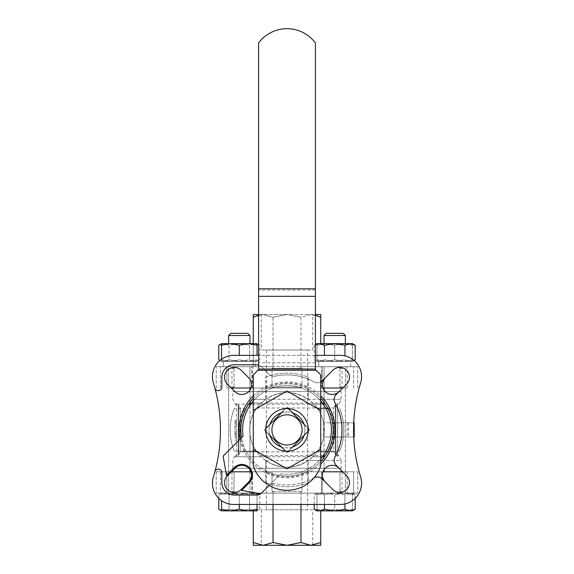 <?xml version="1.0" encoding="UTF-8"?>
<svg xmlns="http://www.w3.org/2000/svg" width="574" height="574" viewBox="0 0 574 574"><rect width="100%" height="100%" fill="white"/><g stroke="black" fill="none" stroke-linecap="round" stroke-linejoin="round"><path stroke-width="0.43" stroke-dasharray="2.87 2.15" d="M265.697 377.247A56.812 56.812 0 0 1 308.303 377.247A56.812 56.812 0 0 0 265.697 377.247L265.697 399.317L265.697 377.247A56.812 56.812 0 0 1 308.303 377.247L308.303 388.964A46.157 46.157 0 0 1 327.948 408.602L328.945 408.602A47.046 47.046 0 0 1 333.508 422.808L337.598 422.808L337.598 437.008L323.6 437.008A37.281 37.281 0 0 1 317.594 451.214L339.664 451.214L317.594 451.214A37.281 37.281 0 0 1 256.406 451.214A37.281 37.281 0 0 1 308.303 399.317A37.281 37.281 0 0 1 323.6 422.808L323.6 437.008L323.6 422.808C322.466 417.219 320.314 412.268 317.142 407.971L312.866 403.063L308.281 399.296C294.125 390.499 279.94 390.499 265.719 399.296L253.27 399.296M248.176 361.383L257.052 359.798L257.052 361.383L248.176 361.383L257.052 361.383L257.052 359.798L248.176 361.383L221.55 361.383L230.425 361.383L221.55 359.798L221.55 361.383L221.55 359.798L230.425 361.383L248.176 361.383L239.301 359.798L230.425 361.383L239.301 359.798L248.176 361.383M254.669 361.383L259.8 359.798L254.669 361.383L221.55 361.383L223.925 361.383L218.802 359.798L223.925 361.383L239.301 361.383L229.048 359.798L223.925 361.383L229.048 359.798L239.301 361.383L254.669 361.383L249.547 359.798L239.301 361.383L249.547 359.798L254.669 361.383M343.575 361.383L352.45 359.798L352.45 361.383L343.575 361.383L352.45 361.383L352.45 359.798L343.575 361.383L316.948 361.383L325.824 361.383L316.948 359.798L316.948 361.383L316.948 359.798L325.824 361.383L343.575 361.383L334.699 359.798L325.824 361.383L334.699 359.798L343.575 361.383M350.075 361.383L355.198 359.798L350.075 361.383L316.948 361.383L319.331 361.383L314.2 359.798L319.331 361.383L334.699 361.383L324.454 359.798L319.331 361.383L324.454 359.798L334.699 361.383L350.075 361.383L344.952 359.798L334.699 361.383L344.952 359.798L350.075 361.383M257.052 509.274L248.176 510.86L257.052 510.86L254.669 510.86L249.547 509.274L254.669 510.86L259.8 509.274L254.669 510.86L257.052 510.86L257.052 493.109L257.052 494.695L248.176 493.109L257.052 494.695L257.052 504.467M248.176 493.109L257.052 493.109L248.176 493.109L239.301 494.695L230.425 493.109L221.55 494.695L221.55 493.109L221.55 494.695L230.425 493.109L221.55 493.109L230.425 493.109L239.301 494.695L248.176 493.109L230.425 493.109L248.176 493.109M257.052 493.109L254.669 493.109L257.052 493.109L259.8 494.695L254.669 493.109L259.8 494.695L259.8 509.274L257.052 510.86M254.669 493.109L249.547 494.695L239.301 493.109L223.925 493.109L218.802 494.695L223.925 493.109L221.55 493.109L223.925 493.109L229.048 494.695L223.925 493.109L239.301 493.109L229.048 494.695L239.301 493.109L249.547 494.695L254.669 493.109L239.301 493.109L254.669 493.109M352.45 494.695L352.45 493.109L352.45 494.695L343.575 493.109L352.45 494.695L352.45 509.274L343.575 510.86L334.699 509.274L334.699 494.695L325.824 493.109L316.948 494.695L316.948 493.109L316.948 494.695L325.824 493.109L316.948 493.109L325.824 493.109L334.699 494.695L343.575 493.109L352.45 493.109L343.575 493.109L334.699 494.695L334.699 509.274L325.824 510.86L316.948 509.274L316.948 494.695L316.948 510.86L316.948 509.274L325.824 510.86L334.699 509.274L343.575 510.86L352.45 509.274L352.45 494.695M343.575 493.109L325.824 493.109L343.575 493.109M352.45 493.109L350.075 493.109L352.45 493.109L355.198 494.695L350.075 493.109L355.198 494.695L355.198 498.347M350.075 493.109L344.952 494.695L334.699 493.109L319.331 493.109L314.2 494.695L319.331 493.109L316.948 493.109L319.331 493.109L324.454 494.695L319.331 493.109L334.699 493.109L324.454 494.695L334.699 493.109L344.952 494.695L350.075 493.109L334.699 493.109L350.075 493.109M350.678 361.383L318.721 361.383L350.678 361.383L318.721 361.383L350.678 361.383L350.678 366.707L318.721 366.707L350.678 366.707L318.721 366.707L350.678 366.707L350.678 361.383M255.279 361.383L223.322 361.383L255.279 361.383L223.322 361.383L255.279 361.383L255.279 366.707L223.322 366.707L255.279 366.707L223.322 366.707L255.279 366.707L255.279 361.383M249.948 471.806L249.948 493.109L228.646 493.109L249.948 493.109L228.646 493.109L249.948 493.109L249.948 366.707L228.646 366.707L249.948 366.707L249.948 388.01M345.354 493.109L324.052 493.109L345.354 493.109L324.052 493.109L345.354 493.109L345.354 366.707L324.052 366.707L345.354 366.707L345.354 493.109M324.052 388.01L324.052 366.707L345.354 366.707L324.052 366.707L324.052 471.806M324.281 429.912L324.052 434.052L324.052 425.764L324.281 429.912M249.948 434.052L249.948 469.711M249.948 390.105L249.948 402.381M249.948 405.474L249.948 425.764M228.646 366.707L249.948 366.707L228.646 366.707L228.646 493.109L228.646 366.707M265.719 399.296L261.134 403.063L256.858 407.971C247.494 419.58 247.466 440.215 256.858 451.846L261.134 456.753L234.414 456.753L324.052 456.753M322.344 456.753L312.866 456.753L308.281 460.52C294.06 469.317 279.875 469.317 265.719 460.52L261.134 456.753M312.866 456.753L317.142 451.846C320.299 447.562 322.452 442.619 323.6 437.008L333.264 437.008L333.264 422.808L323.6 422.808L347.127 422.808L333.508 422.808M236.402 436.29L236.402 433.922L236.402 437.732L236.402 435.365L236.402 436.29L234.988 436.29L236.402 436.29L234.988 436.29L234.988 437.732L236.402 437.732L236.402 440.1L236.402 437.732L234.988 437.732L234.988 440.1L236.402 440.1L234.988 440.1L234.988 437.732L236.402 437.732L234.988 437.732L234.988 436.29L236.402 436.29L234.988 436.29L234.988 435.365L236.402 435.365M236.402 403.615L236.402 455.613C236.402 454.199 236.402 454.199 236.402 455.613C236.402 454.199 236.402 454.199 236.402 455.613L236.402 456.201L238.181 455.282L236.402 456.201L236.402 404.204C236.402 405.617 236.402 405.617 236.402 404.204C236.402 405.617 236.402 405.617 236.402 404.204L236.402 403.615L237.779 404.204L236.402 403.615M236.402 422.084L236.402 424.868L236.402 422.084L234.988 422.084L234.988 420.749L236.402 420.749L234.988 420.749L234.988 424.868L236.402 424.868L234.988 424.868L234.988 423.526L236.402 423.526L234.988 423.526L234.988 422.084L236.402 422.084L234.988 422.084L234.988 420.749L236.402 420.749L234.988 420.749L234.988 422.084M236.402 432.035L236.402 425.65L236.402 433.456L236.402 432.035L234.988 432.035L234.988 425.65L236.402 425.65M300.073 366.707L357.781 366.707L300.073 366.707L301.974 368.486L301.974 387.127L301.027 388.01L301.974 387.127L272.026 387.127L272.973 388.01L301.027 388.01L272.973 388.01L272.026 387.127L301.974 387.127L301.974 368.486L300.073 366.707M273.927 366.707L216.219 366.707L273.927 366.707L272.026 368.486L272.026 387.127L272.026 368.486L273.927 366.707M315.406 315.126L310.85 314.516L300.97 317.293L287 314.516L273.03 317.293L263.15 314.516L253.27 314.516L253.27 317.293L263.15 314.516L273.03 317.293L287 314.516L300.97 317.293L300.97 366.707L320.73 366.707L273.03 366.707L300.97 366.707L300.97 317.293L310.85 314.516L320.73 317.293L320.73 343.632M253.27 343.632L253.27 366.707L273.03 366.707L253.27 366.707L253.27 317.293M300.97 504.467L300.97 493.109L320.73 493.109L300.97 493.109L300.97 542.523L287 545.3L273.03 542.523L273.03 493.109L253.27 493.109L300.97 493.109L273.03 493.109L273.03 504.467M353.606 493.109L338.631 493.109L357.781 493.109L353.606 493.109L353.606 471.806L339.959 471.806L339.959 491.33L338.631 493.109L340.26 493.109L338.631 493.109L339.959 491.33L342.032 491.33L339.959 491.33L339.959 471.806L357.781 471.806L353.606 471.806L353.606 493.109M342.707 471.806L272.026 471.806L321.462 471.806L321.462 493.109L357.781 493.109L300.073 493.109L321.462 493.109L321.462 471.806L322.997 471.806M300.073 493.109L252.538 493.109L300.073 493.109L301.974 491.33L300.073 493.109M220.394 493.109L252.538 493.109L216.219 493.109L235.369 493.109L220.394 493.109L220.394 471.806L234.041 471.806L234.041 491.33L235.369 493.109L233.74 493.109L235.369 493.109L234.041 491.33L231.968 491.33L234.041 491.33L234.041 471.806L216.219 471.806L220.394 471.806L220.394 493.109M337.598 403.615L337.598 404.204L337.598 403.615L336.221 404.204L337.598 403.615L337.598 455.613C337.598 454.199 337.598 454.199 337.598 455.613C337.598 454.199 337.598 454.199 337.598 455.613L337.598 456.201L335.819 455.282L333.767 451.846L335.324 454.759L337.598 456.201L337.598 403.615M337.598 404.204C337.598 405.617 337.598 405.617 337.598 404.204C337.598 405.617 337.598 405.617 337.598 404.204L338.445 404.204L337.598 404.204M249.948 404.204L237.779 404.204L240.233 407.971L237.779 404.204L324.052 404.204M335.324 405.057L333.767 407.971L335.819 404.541L335.324 405.057L335.324 454.759L335.324 405.057M238.676 454.759L240.233 451.846L238.181 455.282L238.676 454.759L238.676 405.057L238.676 454.759M339.959 368.486L339.959 387.127L339.299 388.01L339.959 387.127L342.032 387.127L339.959 387.127L339.959 368.486L338.631 366.707L339.959 368.486L342.032 368.486L339.959 368.486M234.041 368.486L234.041 387.127L234.701 388.01L234.041 387.127L231.968 387.127L234.041 387.127L234.041 368.486L235.369 366.707L234.041 368.486L231.968 368.486L234.041 368.486M342.707 388.01L322.997 388.01M234.701 388.01L272.973 388.01L234.701 388.01M273.927 493.109L272.026 491.33L273.927 493.109M301.974 471.806L301.974 491.33L272.026 491.33L301.974 491.33L301.974 471.806M251.003 471.806L272.026 471.806L272.026 491.33L272.026 471.806L231.293 471.806M325.286 377.814A9.765 9.765 0 0 0 325.286 391.619A9.765 9.765 0 0 0 339.098 391.619L346.624 384.092A9.765 9.765 0 0 0 346.624 370.28A9.765 9.765 0 0 0 332.82 370.28L322.38 380.72A7.103 7.103 0 0 1 313.892 381.889A55.032 55.032 0 0 0 275.448 376.099A7.103 7.103 0 0 1 268.933 374.183L261.593 366.836L268.933 374.183A7.103 7.103 0 0 0 275.448 376.099A55.032 55.032 0 0 1 313.892 381.889A7.103 7.103 0 0 0 320.73 381.947M313.928 477.905A7.103 7.103 0 0 0 313.892 477.927A55.032 55.032 0 0 1 275.448 483.717A7.103 7.103 0 0 0 269.134 485.446M315.406 355.349L258.594 355.349M214.877 388.074A3.552 3.552 0 0 0 221.851 387.141L221.851 377.19A12.427 12.427 0 0 1 234.278 364.763L256.571 364.763A7.103 7.103 0 0 1 261.593 366.836A7.103 7.103 0 0 0 258.594 365.057M325.286 482.002L332.82 489.536A9.765 9.765 0 0 0 346.624 489.536A9.765 9.765 0 0 0 346.624 475.724L339.098 468.197A9.765 9.765 0 0 0 325.286 468.197A9.765 9.765 0 0 0 325.286 482.002L322.38 479.096A7.103 7.103 0 0 0 313.892 477.927A55.032 55.032 0 0 1 275.448 483.717A7.103 7.103 0 0 0 268.933 485.633L261.593 492.98A7.103 7.103 0 0 1 256.571 495.053L234.278 495.053A12.427 12.427 0 0 1 221.851 482.626L221.851 472.675A3.552 3.552 0 0 0 214.877 471.742M339.098 391.619L336.192 394.525A7.103 7.103 0 0 0 335.015 403.02A55.032 55.032 0 0 1 335.015 456.796A7.103 7.103 0 0 0 336.192 465.292L339.098 468.197M325.932 408.602L317.594 408.602A37.281 37.281 0 0 1 323.6 422.808M328.945 408.602L317.594 408.602A37.281 37.281 0 0 1 317.594 451.214M308.303 377.247L308.303 399.317A37.281 37.281 0 0 0 265.697 399.317A37.281 37.281 0 0 1 308.303 399.317L308.303 388.964A46.157 46.157 0 0 0 246.052 408.602L234.336 408.602L246.052 408.602A46.157 46.157 0 0 0 246.052 451.214L256.406 451.214A37.281 37.281 0 0 1 256.406 408.602A37.281 37.281 0 0 0 256.406 451.214L234.336 451.214A56.812 56.812 0 0 1 234.336 408.602A56.812 56.812 0 0 0 234.336 451.214A56.812 56.812 0 0 1 234.336 408.602M308.303 482.569A56.812 56.812 0 0 1 265.697 482.569A56.812 56.812 0 0 0 308.303 482.569L308.303 460.506L308.303 482.569A56.812 56.812 0 0 1 265.697 482.569L265.697 470.852A46.157 46.157 0 0 1 246.052 451.214L234.336 451.214M265.697 482.569L265.697 460.506A37.281 37.281 0 0 0 308.303 460.506A37.281 37.281 0 0 1 265.697 460.506L265.697 470.852A46.157 46.157 0 0 0 287 476.068A46.157 46.157 0 0 1 241.511 437.74M234.902 391.619A9.765 9.765 0 0 0 248.714 391.619A9.765 9.765 0 0 0 248.714 377.814L241.18 370.28A9.765 9.765 0 0 0 227.376 370.28A9.765 9.765 0 0 0 227.376 384.092L234.902 391.619M248.714 482.002A9.765 9.765 0 0 0 248.714 468.197A9.765 9.765 0 0 0 234.902 468.197L227.376 475.724A9.765 9.765 0 0 0 227.376 489.536A9.765 9.765 0 0 0 241.18 489.536L248.714 482.002M320.73 461.417A46.157 46.157 0 0 1 287 476.068A46.157 46.157 0 0 0 327.948 408.602M339.664 451.214A56.812 56.812 0 0 0 339.664 408.602A56.812 56.812 0 0 1 339.664 451.214A56.812 56.812 0 0 0 339.664 408.602M340.26 355.349L233.74 355.349A21.303 21.303 0 0 0 213.385 382.915A159.773 159.773 0 0 1 213.385 476.901A21.303 21.303 0 0 0 233.74 504.467L340.26 504.467A21.303 21.303 0 0 0 360.616 476.901A159.773 159.773 0 0 1 360.616 382.915A21.303 21.303 0 0 0 340.26 355.349M334.577 437.008L334.577 422.808L334.577 437.008M341.143 391.561L232.857 391.561L341.143 391.561L341.143 399.296L321.548 399.296M341.143 468.255L232.857 468.255L341.143 468.255L341.143 460.52L321.548 460.52M235.555 391.561L340.26 391.561L235.555 391.561M340.26 468.255L233.74 468.255L340.26 468.255L341.143 471.806L232.857 471.806L341.143 471.806M322.272 471.806L347.127 471.806L322.272 471.806L347.127 471.806L322.272 471.806L322.272 493.109L347.127 493.109L322.272 493.109L347.127 493.109L322.272 493.109L322.272 471.806M226.874 471.806L251.728 471.806L226.874 471.806L251.728 471.806L226.874 471.806L226.874 493.109L251.728 493.109L226.874 493.109L251.728 493.109L226.874 493.109L226.874 471.806M320.73 463.964A47.929 47.929 0 0 1 239.989 439.261M253.27 395.852A47.929 47.929 0 0 1 320.73 395.852M253.27 398.399A46.157 46.157 0 0 1 320.73 398.399M265.547 431.052A21.482 21.482 0 0 1 265.547 428.764L285.852 408.458A21.482 21.482 0 0 1 288.148 408.458L308.453 428.764A21.482 21.482 0 0 1 308.453 431.052L288.148 451.358A21.482 21.482 0 0 1 285.852 451.358L265.547 431.052A21.482 21.482 0 0 1 265.547 428.764A21.482 21.482 0 0 0 265.547 431.052M251.003 388.01L231.293 388.01M226.874 388.01L251.728 388.01L226.874 388.01L251.728 388.01L226.874 388.01L226.874 366.707L251.728 366.707L226.874 366.707L251.728 366.707L226.874 366.707L226.874 388.01M322.272 388.01L347.127 388.01L322.272 388.01L347.127 388.01L322.272 388.01L322.272 366.707L347.127 366.707L322.272 366.707L347.127 366.707L322.272 366.707L322.272 388.01M320.73 542.523L310.85 545.3L320.73 545.3L320.73 510.86M273.03 542.523L263.15 545.3L253.27 542.523L253.27 510.86M253.27 542.523L253.27 545.3L310.85 545.3L300.97 542.523M320.73 317.293L320.73 314.516L315.406 314.516M273.03 317.293L273.03 366.707L273.03 317.293M258.594 314.516L263.15 314.516L258.594 315.126M287 314.516L263.15 314.516L287 314.516M263.15 545.3L310.85 545.3M312.744 314.516L261.256 314.516L312.744 314.516L312.744 350.025L261.256 350.025L312.744 350.025M234.988 433.922L236.402 433.922L234.988 433.922L234.988 436.29L234.988 433.922M234.988 435.365L234.988 436.29M234.988 425.65L234.988 427.07L236.402 427.07M234.988 427.07L234.988 433.456L236.402 433.456M234.988 433.456L234.988 432.035M307.592 350.025L266.408 350.025L307.592 350.025L307.592 509.798L266.408 509.798L307.592 509.798M312.744 509.798L261.256 509.798L312.744 509.798L312.744 545.3M288.148 451.358A21.482 21.482 0 0 1 285.852 451.358A21.482 21.482 0 0 0 288.148 451.358M308.453 428.764A21.482 21.482 0 0 1 308.453 431.052A21.482 21.482 0 0 0 308.453 428.764M285.852 408.458A21.482 21.482 0 0 1 288.148 408.458A21.482 21.482 0 0 0 285.852 408.458M344.952 509.274L334.699 510.86L350.075 510.86L344.952 509.274L344.952 494.695L344.952 503.943M324.454 509.274L319.331 510.86L334.699 510.86L324.454 509.274L324.454 494.695L324.454 504.467M350.075 510.86L352.45 510.86L352.45 509.274L352.45 510.86L316.948 510.86L319.331 510.86L314.2 509.274M314.2 504.467L314.2 494.695L316.948 493.109M221.55 510.494L223.925 510.86L229.048 509.274L239.301 510.86L249.547 509.274L249.547 494.695L249.547 509.274L239.301 510.86L229.048 509.274L229.048 494.695L229.048 509.274L223.925 510.86L218.802 509.274M218.802 498.347L218.802 494.695L221.55 493.109M239.301 504.467L239.301 494.695L239.301 509.274L230.425 510.86L221.55 509.274L221.55 500.636M221.55 509.274L221.55 510.86L248.176 510.86L239.301 509.274M316.948 510.86L352.45 510.86M254.669 510.86L239.301 510.86L254.669 510.86M344.952 345.218L334.699 343.632L350.075 343.632L344.952 345.218L344.952 355.873M324.454 345.218L319.331 343.632L334.699 343.632L324.454 345.218L324.454 355.349M316.948 343.632L325.824 343.632L316.948 343.632L316.948 345.218L325.824 343.632L334.699 345.218L343.575 343.632L352.45 345.218L343.575 343.632L334.699 345.218L325.824 343.632L316.948 345.218L316.948 343.632L319.331 343.632L314.2 345.218L314.2 359.798L316.948 361.383M334.699 345.218L334.699 359.798L334.699 345.218M352.45 345.218L352.45 359.798L352.45 345.218M316.948 345.218L316.948 359.798L316.948 345.218M221.55 343.998L223.925 343.632L229.048 345.218L239.301 343.632L249.547 345.218L254.669 343.632L259.8 345.218L254.669 343.632L249.547 345.218L249.547 359.798L249.547 345.218L239.301 343.632L229.048 345.218L229.048 359.798L229.048 345.218L223.925 343.632L218.802 345.218M257.052 343.632L257.052 345.218L248.176 343.632L257.052 343.632L254.669 343.632L257.052 343.632L259.8 345.218L259.8 359.798L257.052 361.383M257.052 345.218L257.052 355.349M239.301 355.349L239.301 345.218L230.425 343.632L221.55 345.218L221.55 343.632L249.948 343.632L228.646 343.632L249.948 343.632L239.301 345.218M221.55 359.181L221.55 345.218M345.354 335.51L324.052 335.51L326.226 333.336L343.173 333.336L326.226 333.336L343.173 333.336L345.354 335.51L324.052 335.51L345.354 335.51L345.354 343.632L324.052 343.632L352.45 343.632M343.575 343.632L325.824 343.632L343.575 343.632M249.948 335.51L228.646 335.51L230.827 333.336L247.774 333.336L230.827 333.336L247.774 333.336L249.948 335.51L228.646 335.51L249.948 335.51L249.948 343.632M223.925 343.632L239.301 343.632L223.925 343.632M254.669 343.632L239.301 343.632L254.669 343.632M248.176 343.632L230.425 343.632L248.176 343.632M323.6 437.008L347.127 437.008L323.6 437.008M337.598 422.808L353.706 422.808M354.23 422.808L333.264 422.808M354.23 437.008L333.264 437.008M337.598 437.008L353.706 437.008M320.73 401.061L320.73 374.872L316.138 370.287L257.862 370.287L253.27 374.872L253.27 465.851A35.502 35.502 0 0 0 320.73 465.851L320.73 401.061A44.385 44.385 0 0 0 253.27 401.061M320.73 410.432L287 390.959L253.27 410.432L253.27 449.385L287 468.858L320.73 449.385L320.73 410.432L320.73 449.385M287 407.31L264.406 429.912L287 452.506L309.594 429.912L287 407.31L264.406 429.912L287 452.506L309.594 429.912L287 407.31M269.127 485.439L280.722 473.844A44.385 44.385 0 0 0 320.73 458.755M257.862 370.287L258.594 369.548L258.594 42.899A35.502 35.502 0 0 1 315.406 42.899L315.406 288.801L258.594 288.801M315.406 288.801L315.406 369.548L316.138 370.287M243.067 436.183L223.107 456.143L226.493 475.351L234.278 467.566A10.655 10.655 0 0 1 249.338 467.566A10.655 10.655 0 0 1 249.338 482.634L241.561 490.411L260.768 493.798L280.722 473.844A44.385 44.385 0 0 0 331.334 432.007A44.385 44.385 0 0 0 284.905 385.577A44.385 44.385 0 0 0 243.067 436.183M253.27 410.432L253.27 449.385M287 408.602A21.303 21.303 0 0 1 305.447 440.559A21.303 21.303 0 0 1 268.553 440.559A21.303 21.303 0 0 1 287 408.602M281.475 412.842A17.938 17.938 0 0 1 292.525 412.842M304.069 424.38A17.938 17.938 0 0 1 304.069 435.436M292.525 446.974A17.938 17.938 0 0 1 281.475 446.974M269.931 435.436A17.938 17.938 0 0 1 269.931 424.38M287 411.967A17.938 17.938 0 0 1 302.534 438.88A17.938 17.938 0 0 1 271.466 438.88A17.938 17.938 0 0 1 287 411.967M333.508 437.008A47.046 47.046 0 0 1 328.945 451.214M236.402 404.204L235.555 404.204L236.402 404.204M260 404.204L250.816 404.204M261.134 403.063L251.656 403.063M249.948 403.063L324.052 403.063M322.344 403.063L312.866 403.063M323.184 404.204L314 404.204M256.858 407.971L333.767 407.971L333.767 451.846L317.142 451.846M256.858 451.846L240.233 451.846L240.233 407.971L240.233 451.846L333.767 451.846L333.767 407.971L317.142 407.971M337.598 455.613L338.445 455.613L337.598 455.613M260 455.613L324.052 455.613M236.402 455.613L235.555 455.613L236.402 455.613M323.184 455.613L314 455.613M272.026 368.486L301.974 368.486L272.026 368.486M308.303 471.85A47.046 47.046 0 0 1 265.697 471.85M245.055 451.214A47.046 47.046 0 0 1 245.055 408.602M265.697 387.967A47.046 47.046 0 0 1 308.303 387.967M320.73 399.296L308.281 399.296M252.452 399.296L341.143 399.296L339.586 403.063L337.598 405.316M265.719 460.52L341.143 460.52L339.586 456.753L337.598 454.5M320.73 460.52L308.281 460.52M308.303 470.852A46.157 46.157 0 0 1 265.697 470.852M252.538 471.806L252.538 493.109L252.538 471.806M252.538 388.01L252.538 366.707L252.538 388.01M220.394 388.01L220.394 366.707L220.394 388.01M353.606 388.01L353.606 366.707L353.606 388.01M321.462 388.01L321.462 366.707L321.462 388.01M335.819 404.541L335.819 455.282L335.819 404.541M238.181 404.541L238.181 455.282L238.181 404.541M348.511 422.808L348.511 437.008M315.406 362.754L258.594 362.754M315.406 290.057L258.594 290.057M221.55 361.383L219.914 360.443M352.45 361.383L354.086 360.443M324.052 390.105L324.052 402.381M324.052 405.474L324.052 425.764M324.052 434.052L324.052 454.343M324.052 457.435L324.052 469.711M236.402 405.316L234.414 403.063L232.857 399.296L232.857 391.561M232.857 468.255L232.857 460.52L234.414 456.753L236.402 454.5M340.26 366.707L342.032 368.486L342.032 387.127L341.143 388.01L340.26 391.561M233.74 366.707L231.968 368.486L231.968 387.127L232.857 388.01L233.74 391.561M342.032 471.806L342.032 491.33C342.384 491.782 341.788 492.37 340.26 493.109M231.968 471.806L231.968 491.33C231.616 491.782 232.212 492.37 233.74 493.109M233.74 468.255L232.857 471.806M216.219 471.806L216.219 493.109L216.219 471.806M357.781 471.806L357.781 493.109L357.781 471.806M216.219 388.01L216.219 366.707L216.219 388.01M357.781 388.01L357.781 366.707L357.781 388.01M261.256 314.516L261.256 350.025M266.408 350.025L266.408 509.798M261.256 509.798L261.256 545.3M251.728 471.806L251.728 493.109L251.728 471.806M347.127 471.806L347.127 493.109L347.127 471.806M251.728 388.01L251.728 366.707L251.728 388.01M347.127 388.01L347.127 366.707L347.127 388.01M223.322 361.383L223.322 366.707L223.322 361.383M318.721 361.383L318.721 366.707L318.721 361.383M315.406 344.522L314.2 345.218M324.052 335.51L324.052 343.632M228.646 335.51L228.646 343.632M347.127 422.808L347.127 437.008"/><path stroke-width="0.86" d="M249.948 469.711L249.948 471.806M249.948 388.01L249.948 390.105M249.948 402.381L249.948 405.474M320.73 381.947A7.103 7.103 0 0 0 322.38 380.72L332.82 370.28A9.765 9.765 0 0 1 346.624 370.28A9.765 9.765 0 0 1 346.624 384.092L336.192 394.525A7.103 7.103 0 0 0 335.015 403.02A55.032 55.032 0 0 1 335.015 456.796A7.103 7.103 0 0 0 336.192 465.292L346.624 475.724A9.765 9.765 0 0 1 346.624 489.536A9.765 9.765 0 0 1 332.82 489.536L322.38 479.096A7.103 7.103 0 0 0 313.928 477.905M269.134 485.446A7.103 7.103 0 0 0 268.933 485.633L261.593 492.98A7.103 7.103 0 0 1 256.571 495.053L234.278 495.053A12.427 12.427 0 0 1 221.851 482.626L221.851 472.675A3.552 3.552 0 0 0 214.877 471.742A159.773 159.773 0 0 0 213.385 382.915A21.303 21.303 0 0 1 233.74 355.349L258.594 355.349M315.406 355.349L340.26 355.349A21.303 21.303 0 0 1 360.616 382.915A159.773 159.773 0 0 0 360.616 476.901A21.303 21.303 0 0 1 340.26 504.467L233.74 504.467A21.303 21.303 0 0 1 213.385 476.901A159.773 159.773 0 0 0 214.877 471.742M214.877 388.074A3.552 3.552 0 0 0 221.851 387.141L221.851 377.19A12.427 12.427 0 0 1 234.278 364.763L256.571 364.763A7.103 7.103 0 0 1 258.594 365.057M327.948 408.602L325.932 408.602M322.997 471.806L342.707 471.806M231.293 471.806L251.003 471.806M325.286 377.814A9.765 9.765 0 0 0 325.286 391.619A9.765 9.765 0 0 0 339.098 391.619M339.098 468.197A9.765 9.765 0 0 0 325.286 468.197A9.765 9.765 0 0 0 325.286 482.002M248.714 377.814L241.18 370.28A9.765 9.765 0 0 0 227.376 370.28A9.765 9.765 0 0 0 227.376 384.092L234.902 391.619A9.765 9.765 0 0 0 248.714 391.619A9.765 9.765 0 0 0 248.714 377.814M234.902 468.197L227.376 475.724A9.765 9.765 0 0 0 227.376 489.536A9.765 9.765 0 0 0 241.18 489.536L248.714 482.002A9.765 9.765 0 0 0 248.714 468.197A9.765 9.765 0 0 0 234.902 468.197M239.989 439.261A47.929 47.929 0 0 1 253.27 395.852M320.73 395.852A47.929 47.929 0 0 1 320.73 463.964M241.511 437.74A46.157 46.157 0 0 1 253.27 398.399M320.73 398.399A46.157 46.157 0 0 1 320.73 461.417M322.997 388.01L342.707 388.01M231.293 388.01L251.003 388.01M300.97 504.467L300.97 542.523L310.85 545.3L320.73 542.523L320.73 545.3L287 545.3L300.97 542.523M320.73 510.86L320.73 542.523M273.03 504.467L273.03 542.523L287 545.3L263.15 545.3L273.03 542.523M253.27 510.86L253.27 542.523L263.15 545.3L253.27 545.3L253.27 542.523M315.406 314.516L320.73 314.516L320.73 343.632M258.594 315.126L253.27 317.293L253.27 343.632M253.27 317.293L253.27 314.516L258.594 314.516M320.73 317.293L315.406 315.126M310.85 545.3L263.15 545.3M308.26 431.239L290.824 448.681M288.335 408.645L305.777 426.087M265.74 428.577L283.176 411.135M285.665 451.171L268.223 433.729M287 445.001A15.089 15.089 0 0 1 273.934 422.364A15.089 15.089 0 0 1 300.066 422.364A15.089 15.089 0 0 1 287 445.001M350.075 510.86L316.948 510.86L314.2 509.274L319.331 510.86L324.454 509.274L334.699 510.86L344.952 509.274L350.075 510.86L352.45 510.86L355.198 509.274L350.075 510.86L355.198 509.274L355.198 498.347M314.2 509.274L314.2 504.467M324.454 509.274L324.454 504.467M344.952 509.274L344.952 503.943M221.55 510.86L221.55 509.274L230.425 510.86L221.55 510.86L218.802 509.274L218.802 498.347M218.802 509.274L221.55 510.494M257.052 509.274L257.052 510.86L230.425 510.86L239.301 509.274L248.176 510.86L257.052 509.274L257.052 504.467M239.301 509.274L239.301 504.467M221.55 509.274L221.55 500.636M315.406 344.587L319.331 343.632L324.454 345.218L334.699 343.632L344.952 345.218L350.075 343.632L352.45 343.632L355.198 345.218L350.075 343.632L355.198 345.218L355.198 359.798L354.086 360.443M324.454 345.218L324.454 355.349M344.952 345.218L344.952 355.873M221.55 343.632L221.55 345.218L230.425 343.632L221.55 343.632L218.802 345.218L218.802 359.798L219.914 360.443M218.802 345.218L221.55 343.998M257.052 345.218L257.052 343.632L248.176 343.632L257.052 345.218L257.052 355.349M239.301 345.218L248.176 343.632L230.425 343.632L239.301 345.218L239.301 355.349M221.55 345.218L221.55 359.181M324.052 335.51L345.354 335.51L343.173 333.336L326.226 333.336L324.052 335.51L324.052 343.632M345.354 335.51L345.354 343.632L350.075 343.632L316.948 343.632L315.406 344.522M228.646 335.51L249.948 335.51L247.774 333.336L230.827 333.336L228.646 335.51L228.646 343.632M249.948 335.51L249.948 343.632M353.706 422.808L354.23 422.808L354.23 437.008L353.706 437.008M320.73 410.432L320.73 374.872L316.138 370.287L257.862 370.287L253.27 374.872L253.27 465.851A35.502 35.502 0 0 0 320.73 465.851L320.73 410.432L287 390.959L253.27 410.432M316.138 370.287L315.406 369.548L315.406 42.899A35.502 35.502 0 0 0 258.594 42.899L258.594 369.548L257.862 370.287M320.73 458.755A44.385 44.385 0 0 0 320.73 401.061M253.27 401.061A44.385 44.385 0 0 0 243.067 436.183L223.107 456.143L226.493 475.351L234.278 467.566A10.655 10.655 0 0 1 249.338 467.566A10.655 10.655 0 0 1 249.338 482.634L241.561 490.411L260.768 493.798L269.127 485.439M253.27 449.385L287 468.858L320.73 449.385M287 408.602A21.303 21.303 0 0 1 305.447 440.559A21.303 21.303 0 0 1 268.553 440.559A21.303 21.303 0 0 1 287 408.602M292.525 412.842A17.938 17.938 0 0 1 304.069 424.38M304.069 435.436A17.938 17.938 0 0 1 292.525 446.974M281.475 446.974A17.938 17.938 0 0 1 269.931 435.436M269.931 424.38A17.938 17.938 0 0 1 281.475 412.842M250.816 404.204L249.948 404.204M251.656 403.063L249.948 403.063M324.052 403.063L322.344 403.063M324.052 404.204L323.184 404.204M324.052 455.613L323.184 455.613M324.052 456.753L322.344 456.753M321.548 399.296L320.73 399.296M253.27 399.296L252.452 399.296M321.548 460.52L320.73 460.52M315.406 288.801L258.594 288.801M315.406 296.335L258.594 296.335M315.406 369.032L258.594 369.032M324.052 388.01L324.052 390.105M324.052 402.381L324.052 405.474M324.052 454.343L324.052 457.435M324.052 469.711L324.052 471.806"/></g></svg>

